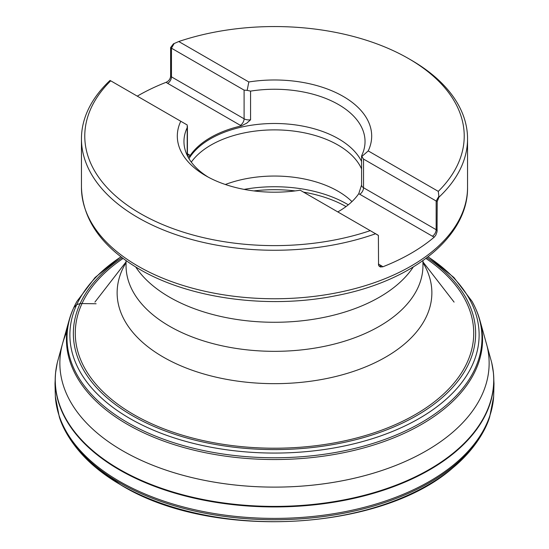 <?xml version="1.0" encoding="UTF-8"?>
<svg xmlns="http://www.w3.org/2000/svg" width="549" height="549" viewBox="0 0 549 549"><rect width="100%" height="100%" fill="white"/><g stroke="black" fill="none" stroke-linecap="round" stroke-linejoin="round"><path stroke-width="0.82" d="M492.762 367.981A219.312 126.62 180 0 1 493.434 372.936A219.312 126.62 180 0 1 493.489 373.505A219.312 126.62 180 0 1 363.857 495.96A219.312 126.62 180 0 1 119.428 469.862A219.312 126.62 180 0 1 118.941 469.58A219.312 126.62 180 0 1 55.511 373.505A219.312 126.62 180 0 1 55.566 372.936A219.312 126.62 180 0 1 56.238 367.981M428.145 256.781L453.906 277.506L472.044 301.339C477.438 311.461 478.694 316.183 479.915 320.335A208.057 120.121 180 0 1 479.915 320.335L491.616 362.326A219.229 126.572 180 0 1 491.774 362.978A219.229 126.572 180 0 1 371.728 493.276A219.229 126.572 180 0 1 119.483 469.333A219.229 126.572 180 0 1 119.009 469.059A219.229 126.572 180 0 1 57.226 362.978A219.229 126.572 180 0 1 57.384 362.326L62.641 343.317A214.638 123.923 180 0 1 66.854 331.822M177.313 136.083A97.187 56.108 180 0 1 180.772 121.254A97.187 56.108 180 0 0 177.313 136.083A97.187 56.108 180 0 0 300.186 190.201L370.246 230.649A189.721 109.532 0 0 1 140.345 213.54A189.721 109.532 0 0 1 110.713 80.806L187.216 124.98L187.188 155.34M371.687 136.083A97.187 56.108 180 0 0 248.807 81.979A97.187 56.108 180 0 1 371.687 136.083A97.187 56.108 180 0 1 368.228 150.913L361.784 156.547L361.812 155.34A90.537 52.272 180 0 0 365.037 141.518A90.537 52.272 180 0 0 338.52 104.564A90.537 52.272 180 0 0 250.57 91.113L247.16 90.365L248.814 81.973L178.754 41.525A189.721 109.532 0 0 1 408.655 58.633L411.009 59.992A193.049 111.454 180 0 1 467.549 138.801A193.049 111.454 180 0 1 438.98 197.153L437.21 201.504L437.052 231.753L435.851 235.068L434.286 237.093A193.049 111.454 180 0 1 382.838 266.793L380.237 266.965L378.549 265.229L378.391 235.459L375.564 233.764A193.049 111.454 180 0 1 180.271 236.084A193.049 111.454 180 0 1 81.451 138.801A193.049 111.454 180 0 1 110.02 80.456L110.143 80.477M408.655 58.633A189.721 109.532 0 0 1 438.287 191.368L368.228 150.913M137.277 96.144A193.049 111.454 180 0 1 166.162 82.288C168.852 80.998 170.334 78.987 170.609 76.249L170.609 47.578L173.436 43.845L178.754 41.525M438.287 191.368L438.98 197.153M375.564 233.764L370.246 230.649M377.534 234.855L374.837 233.298L377.534 234.855A6.657 3.843 180 0 1 378.391 235.459M437.21 201.504A6.657 3.843 180 0 1 436.16 201.009L363.527 159.073L361.578 156.163M337.793 211.914A90.537 52.272 0 0 0 358.744 193.68L432.392 236.2A11.982 6.917 0 0 0 434.286 237.093M250.57 91.113L250.57 119.785L246.789 123.134L241.347 125.899A90.537 52.272 0 0 0 190.256 155.401L189.316 156.492L187.936 156.822M247.16 90.365L244.099 90.125L171.466 48.188A6.657 3.843 180 0 1 170.609 47.578M241.443 125.879L240.338 125.316L241.347 125.899M190.256 155.401L189.24 154.818L190.215 155.456M208.146 177.08A90.537 52.272 180 0 1 183.963 141.518A90.537 52.272 180 0 1 187.188 127.704M188.959 158.64A90.537 52.272 180 0 1 338.52 138.801A90.537 52.272 180 0 1 361.578 161.454M358.785 193.625L361.578 185.027A6.657 3.843 0 0 0 363.527 187.744A5.325 3.074 -60 0 1 359.76 194.264L358.744 193.68M191.299 162.127A89.892 51.894 180 0 1 338.06 145.08A89.892 51.894 180 0 1 361.578 168.893M225.351 184.491A89.892 51.894 180 0 1 338.06 191.244A89.892 51.894 180 0 1 351.95 201.607M96.109 303.762L80.14 303.528L76.688 304.702L73.744 307.66M479.915 320.335A208.057 120.121 180 0 1 370.788 445.898A208.057 120.121 180 0 1 129.948 425.811A208.057 120.121 180 0 1 127.382 424.356A208.057 120.121 180 0 1 69.085 320.335A208.057 120.121 180 0 1 69.085 320.328L62.641 343.317A214.638 123.923 180 0 0 122.729 450.825A214.638 123.923 180 0 0 123.916 451.504A214.638 123.923 180 0 0 373.073 473.279A214.638 123.923 180 0 0 486.359 343.317M472.044 301.339A207.488 119.792 180 0 1 384.218 439.646A207.488 119.792 180 0 1 130.47 424.199A207.488 119.792 180 0 1 127.787 422.682A207.488 119.792 180 0 1 76.956 301.339C71.562 311.461 70.306 316.183 69.085 320.335M428.062 256.85A204.626 118.138 180 0 1 415.916 420.314A204.626 118.138 180 0 1 132.529 420.006A204.626 118.138 180 0 1 129.811 418.462A204.626 118.138 180 0 1 120.938 256.85M426.95 257.701A201.154 116.134 180 0 1 412.553 417.926A201.154 116.134 180 0 1 134.656 416.938A201.154 116.134 180 0 1 132.261 415.579A201.154 116.134 180 0 1 122.05 257.701M425.949 258.455A199.232 115.029 180 0 1 410.865 417.048A199.232 115.029 180 0 1 135.761 415.737A199.232 115.029 180 0 1 135.733 415.723A199.232 115.029 180 0 1 133.62 414.522A199.232 115.029 180 0 1 123.051 258.455M120.952 484.966A217.157 125.371 180 0 1 120.849 484.911A217.157 125.371 180 0 1 96.164 467.851L121.363 485.268C211.324 540.305 380.45 531.809 452.836 467.851A217.157 125.371 180 0 1 120.952 484.966M493.654 396.563A219.312 126.62 180 0 1 493.654 396.618L489.729 416.725A219.024 126.455 180 0 1 339.158 514.111A219.024 126.455 180 0 1 119.675 482.736A219.024 126.455 180 0 1 119.627 482.708A219.024 126.455 180 0 1 59.271 416.725C62.778 429.03 74.348 449.899 96.164 467.851M493.489 373.505L493.997 383.621L493.654 396.618A219.312 126.62 180 0 1 354.537 509.671A219.312 126.62 180 0 1 119.421 481.315A219.312 126.62 180 0 1 55.346 396.618L55.346 396.618A219.312 126.62 180 0 1 55.346 396.563M81.451 138.801L81.451 187.298A193.049 111.454 0 0 0 137.991 266.114A193.049 111.454 0 0 0 438.98 245.65A193.049 111.454 0 0 0 467.549 187.298L467.549 138.801M126.05 260.638L126.05 265.627A148.45 85.706 0 0 0 274.5 351.333A148.45 85.706 0 0 0 422.95 265.627L422.95 260.638M413.28 266.992A148.45 85.706 180 0 1 274.5 322.277A148.45 85.706 180 0 1 135.72 266.992M422.95 262.655A157.364 90.853 180 0 1 274.5 383.662A157.364 90.853 180 0 1 126.05 262.655M437.21 230.175A6.657 3.843 180 0 1 436.16 229.681L436.16 201.009L438.857 196.336M432.392 236.2A5.325 3.074 120 0 0 436.16 229.681L363.527 187.744L363.527 159.073M382.838 266.793A11.982 6.917 0 0 0 381.301 265.702A5.325 3.074 -60 0 1 379.03 266.135M381.301 265.702L378.391 264.021M187.422 155.326A5.325 3.074 120 0 0 189.24 154.818L187.422 153.768M166.162 82.288A11.982 6.917 0 0 0 167.699 83.379L240.338 125.316A5.325 3.074 -60 0 0 244.099 118.797L171.466 76.86A6.657 3.843 180 0 1 170.609 76.249M167.699 83.379A5.325 3.074 120 0 0 171.466 76.86L171.466 48.188L174.163 43.515M361.812 155.34L361.812 156.52M348.306 204.811A102.663 59.271 0 0 0 347.092 204.098A102.663 59.271 0 0 0 244.147 189.384M253.858 190.915A102.176 58.99 180 0 1 295.142 190.915M303.528 192.129A102.176 58.99 180 0 1 346.042 206.568M244.099 90.125L244.099 118.797A6.657 3.843 180 0 0 250.57 119.785M187.387 155.758A6.657 3.843 0 0 0 187.422 155.36L187.401 155.69M120.855 256.781L95.094 277.506L76.956 301.339M489.729 416.725C486.222 429.03 474.652 449.899 452.836 467.851M55.511 373.505L55.003 383.621L55.346 396.618L59.271 416.725M55.566 372.936L57.226 362.978M493.434 372.936L491.774 362.978M126.05 261.9L94.908 302.108M422.95 261.9L454.092 302.108M81.451 187.298C82.604 219.874 101.908 247.16 139.371 269.161C189.679 298.773 268.729 309.327 335.899 295.698C411.915 281.376 468.29 237.017 467.549 187.298M187.422 126.297L187.422 155.36M361.578 155.964L361.578 185.027"/></g></svg>
